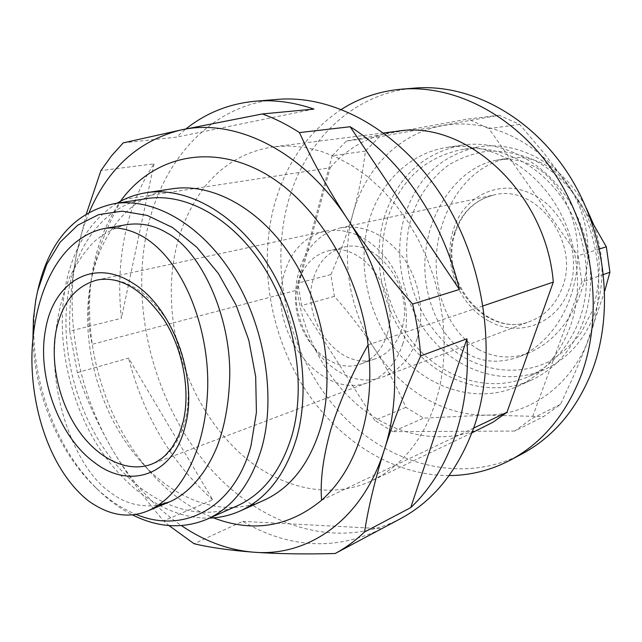 <?xml version="1.0" encoding="UTF-8"?>
<svg xmlns="http://www.w3.org/2000/svg" width="642" height="642" viewBox="0 0 642 642"><rect width="100%" height="100%" fill="white"/><g stroke="black" fill="none" stroke-linecap="round" stroke-linejoin="round"><path stroke-width="0.48" stroke-dasharray="3.21 2.41" d="M488.698 320.936C458.492 304.998 442.394 262.955 453.332 229.948C463.067 196.444 499.765 178.067 531.664 193.964C564.166 208.481 582.471 255.026 569.157 289.245C557.152 324.17 518.23 338.069 488.698 320.936M478.298 349.417C495.696 358.461 513.038 359.392 530.324 352.201C561.068 338.783 582.39 304.324 587.093 265.13C591.988 226.69 576.171 179.439 541.383 162.851C529.987 157.796 518.551 156.295 507.068 158.349C469.093 166.342 444.529 203.594 437.892 242.323C431.207 280.923 443.542 328.68 478.298 349.417M467.512 353.59C439.754 339.714 419.162 291.372 426.2 248.221C430.71 209.324 458.853 167.056 496.138 160.251C508.753 158.325 520.277 159.858 530.709 164.85C558.026 175.796 581.58 220.086 577.343 264.223C573.996 305.078 552.545 341.777 519.884 356.535C500.134 363.621 482.672 362.634 467.512 353.59M126.482 224.676C114.966 227.549 104.132 233.247 93.973 241.777C84.511 251.752 76.486 263.461 69.898 276.927C61.351 297.479 56.336 319.604 54.851 343.301C50.782 402.189 77.521 469.896 109.838 492.013C124.171 503.32 140.405 507.71 158.55 505.166M417.139 338.647C410.703 357.682 399.605 370.314 383.844 376.549C336.143 396.555 281.878 326.224 299.068 271.076C305.841 247.7 319.539 233.319 340.156 227.934C363.894 224.05 384.967 234.017 403.393 257.851C419.675 280.915 425.132 313.408 417.139 338.647M401.499 329.699C396.636 344.345 388.097 353.967 375.875 358.581C340.461 372.858 300.167 320.262 313.208 279.166C318.255 262.096 328.247 251.487 343.181 247.363C377.311 236.882 415.695 289.759 401.499 329.699M387.078 334.53C382.223 349.368 373.652 359.103 361.366 363.741C325.767 378.106 285.128 324.683 298.129 283.058C303.16 265.764 313.176 255.035 328.182 250.87C362.489 240.309 401.282 294.052 387.078 334.53M402.847 343.655C396.411 362.939 385.272 375.714 369.431 381.99C321.482 402.101 266.767 330.678 283.892 274.824C290.633 251.134 304.364 236.585 325.093 231.16C348.959 227.26 370.201 237.428 388.811 261.647C405.262 285.08 410.84 318.071 402.847 343.655M411.37 217.461C418.761 195.465 431.239 177.938 448.806 164.882C461.1 157.563 474.43 152.948 488.795 151.03C503.472 150.814 518.062 153.582 532.555 159.328C553.789 170.018 572.191 187.986 584.966 210.889C592.349 226.859 597.076 243.575 599.147 261.029C599.588 278.451 597.309 295.063 592.301 310.856L581.467 332.099C572.126 344.489 561.14 354.392 548.517 361.799C522.339 374.31 492.013 372.577 465.891 358.429C420.085 332.404 395.801 268.942 411.37 217.461M593.593 224.435C604.491 255.468 604.78 285.409 594.46 314.251C583.979 340.725 567.255 359.183 544.272 369.632C506.57 386.163 461.373 372.681 432.507 339.851C403.625 306.924 392.374 257.442 404.604 216.049C416.923 177.738 441.656 154.698 478.804 146.93C518.198 140.117 563.981 164.801 586.419 208.329M387.15 219.821C399.46 180.859 424.354 157.434 461.847 149.57C496.988 144.025 536.937 162.185 561.79 197.519C586.611 232.845 593.409 282.119 579.212 320.35C568.668 347.29 551.791 366.044 528.583 376.589C490.52 393.273 444.858 379.374 415.655 345.869C386.436 312.277 374.952 261.92 387.15 219.821M383.988 218.168C396.756 177.561 422.717 153.229 461.863 145.164C498.224 139.611 539.513 158.51 565.177 195.152C590.792 231.786 597.742 282.801 583 322.332C572.126 350.018 554.784 369.343 530.982 380.289C491.475 397.815 444.039 383.483 413.713 348.807C383.362 314.026 371.381 261.856 383.988 218.168M368.925 221.394C379.727 182.858 409.708 152.86 447.209 147.371C483.867 141.77 525.589 161.03 551.598 198.33C577.551 235.622 584.677 287.52 569.863 327.645C558.925 355.756 541.463 375.321 517.468 386.364C477.64 404.027 429.811 389.301 399.18 354.031C368.54 318.657 356.35 265.708 368.925 221.394M38.753 286.284L36.811 295.601C24.42 361.759 50.814 445.107 98.82 490.592C109.341 500.688 120.503 508.761 132.316 514.796M146.745 198.587C107.07 204.613 77.786 241.288 69.007 288.635C58.759 343.31 74.673 409.299 108.891 455.491C143.086 501.498 194.662 524.329 237.091 505.896M172.329 188.78C131.056 194.847 100.425 232.428 91.116 280.811L89.856 287.913C80.435 346.792 101.123 417.164 140.911 461.566C175.378 500.864 224.034 518.423 263.91 500.303M117.037 203.209C90.081 220.439 72.883 248.133 65.444 286.3C56.103 336.625 67.891 396.291 95.786 442.555C123.794 488.594 167.418 519.274 209.605 518.086M522.123 453.846C460.643 485.994 385.698 463.965 337.836 410.246C289.887 356.278 269.552 275.097 287.118 205.849C302.791 143.078 351.728 93.09 414.604 88.106M449.119 475.57C392.439 475.537 337.628 440.059 304.043 387.688C270.683 335.004 258.806 267.249 273.468 208.345C284.526 165.315 307.189 132.316 341.456 109.341M484.373 426.858C445.572 445.155 399.605 437.25 363.837 410.005C328.118 382.471 303.385 337.299 297.19 290.104L330.14 167.747L121.579 199.726C107.326 225.238 97.375 250.966 91.726 276.911L90.442 284.173C87.376 306.539 87.97 326.577 92.231 344.297C100.088 393.739 119.5 436.424 150.477 472.335C169.207 493.393 190.201 508.568 213.457 517.861M368.067 344.915L483.161 305.881M473.652 428.094L395.905 464.977C413.296 449.882 426.328 429.522 435.011 403.882C443.453 377.994 446.038 349.89 442.779 319.572L439.385 298.57L434.024 277.834L426.778 257.707L417.765 238.511L407.14 220.543L395.087 204.076L381.813 189.35L367.537 176.574L352.49 165.901L336.93 157.45L321.08 151.295L305.183 147.475L289.454 145.975L274.118 146.753C245.982 150.862 222.798 164.28 204.549 186.999C176.823 224.243 166.43 269.52 173.372 322.846L297.19 290.104M400.552 518.656C335.453 552.529 256.238 524.281 205.095 462.473C153.847 400.295 130.647 309.179 146.841 231.497C161.311 161.142 210.761 104.734 277.296 99.398M89.262 212.125C83.596 225.47 79.327 239.651 76.446 254.673C71.414 281.982 69.175 307.478 69.729 331.16L121.402 318.272C118.313 289.815 119.468 262.225 124.885 235.51C130.39 208.794 140.108 184.904 154.024 163.83L100.922 170.595M123.232 142.869L176.414 137.163L185.899 128.938M32.951 337.844C34.034 392.976 58.398 452.008 95.393 487.31C108.049 499.444 121.555 508.448 135.919 514.314M604.764 290.954L585.544 347.41L573.627 375.915L560.482 404.38L543.573 416.602L486.451 415.117L423.632 418.111L405.888 407.325C397.197 387.391 386.877 368.083 374.928 349.409C362.778 330.807 349.264 313.119 334.386 296.355L330.855 274.624C339.746 254.344 347.17 233.816 353.124 213.04C358.878 192.287 362.955 171.639 365.362 151.087L379.494 136.754L499.155 115.231L519.635 124.42L544.296 153.542L567.183 183.764C598.882 227.597 607.565 290.521 589.204 337.869C571.5 385.778 529.586 415.005 486.451 415.117C443.157 415.839 400.447 389.317 374.928 349.409C349.104 309.637 340.541 257.418 353.124 213.04C365.322 168.629 399.204 133.335 442.49 125.704C485.424 117.422 536.038 139.314 567.183 183.764L591.081 220.238M560.482 404.38L531.945 418.552L514.756 431.047L543.573 416.602M603.6 274.463L581.837 282.119L531.945 418.552M514.756 431.047L392.768 431.641L423.632 418.111M599.411 248.992L578.065 255.733L581.837 282.119M519.635 124.42L488.939 128.601L578.065 255.733M499.155 115.231L468.002 119.035L488.939 128.601M379.494 136.754L346.415 141.031L468.002 119.035M365.362 151.087L332.163 155.797L346.415 141.031M330.855 274.624L297.928 283.114L332.163 155.797M334.386 296.355L301.628 305.536L297.928 283.114M405.888 407.325L374.703 420.374L301.628 305.536M392.768 431.641L374.703 420.374M330.14 167.747C348.165 147.259 370.603 135.085 397.462 131.225M321.602 500.23L395.905 464.977L384.454 473.66L372.248 480.553C331.545 499.701 283.202 489.188 245.364 457.81C207.559 426.079 180.948 375.393 173.372 322.846L92.231 344.297C84.383 288.394 93.772 240.734 120.399 201.315M86.389 213.77L76.446 254.673C64.385 317.365 78.067 390.617 111.716 448.493C130.454 480.738 153.695 506.45 181.421 525.621M69.729 331.16L77.345 372.609C85.771 397.831 97.231 423.118 111.716 448.493C126.538 473.764 143.832 497.895 163.574 520.879L168.982 525.565M77.345 372.609L128.544 358.092L212.711 499.813L163.574 520.879M380.746 529.217C334.899 550.892 288.892 548.284 242.716 521.376L194.093 543.734M212.711 499.813C171.478 462.946 143.423 415.703 128.544 358.092M154.024 163.83L121.402 318.272M313.914 109.084L176.414 137.163M242.716 521.376L381.717 528.695M454.64 232.677C437.25 280.466 486.467 339.69 530.846 321.088C545.483 315.302 555.94 304.228 562.207 287.849C580.849 242.251 536.038 183.163 493.786 195.016C474.574 199.935 461.526 212.486 454.64 232.677M325.093 231.16L97.207 279.992C122.293 276.06 145.405 289.205 166.543 319.451C185.305 348.678 192.817 389.212 185.369 419.82C179.303 442.852 167.971 457.666 151.376 464.262L369.431 381.99M340.156 227.934L493.786 195.016C475.104 199.734 462.32 212.101 455.443 232.115C437.892 280.097 487.711 339.666 530.846 321.088L383.844 376.549M496.138 160.251L507.068 158.349M361.366 363.741L375.875 358.581M478.804 146.93L461.847 149.57M461.863 145.164L447.209 147.371M328.182 250.87L343.181 247.363M519.884 356.535L530.324 352.201M544.272 369.632L528.583 376.589M530.982 380.289L517.468 386.364M95.393 487.31L98.82 490.592M140.911 461.566L150.477 472.335M89.856 287.913L90.442 284.173M471.926 432.82L372.248 480.553M383.772 132.95L274.118 146.753"/><path stroke-width="0.96" d="M94.326 462.401C129.724 490.159 173.918 475.257 185.361 425.534C198.418 377.047 171.895 306.114 132.461 282.937C93.178 257.498 53.39 282.207 45.63 329.202C36.474 375.409 58.574 436.48 94.326 462.401M144.025 237.227L144.025 237.227C186.686 263.533 210.295 334.98 207.559 391.427C205.119 448.638 182.472 495.632 147.965 510.839C128.569 518.897 108.562 515.446 87.93 500.487C46.842 467.304 28.553 398.786 32.405 344.618C36.329 290.032 59.995 238.591 103.37 228.704C116.515 226.305 130.061 229.146 144.025 237.227M158.55 505.166L169.689 501.827C189.831 492.92 207.165 471.766 217.582 445.347C224.772 425.911 228.817 403.377 229.7 377.753C231.401 315.174 199.79 249.85 166.952 232.934C154.345 225.294 140.855 222.541 126.482 224.676L103.37 228.704M586.419 208.329L593.593 224.435M135.919 514.314C183.074 534.513 234.699 508.384 251.046 445.428L256.415 412.461L255.685 376.685L248.791 340.172L236.104 305.078L218.392 273.492L196.781 247.202L172.602 227.565L147.275 215.439L122.197 211.178L98.643 214.621L77.674 225.246L60.139 242.211L46.673 264.48L37.653 290.898L35.791 299.838L33.44 318.496L32.951 337.844M132.316 514.796C157.98 527.732 182.874 529.209 206.997 519.242C232.998 507.453 251.319 483.45 261.952 447.225C276.116 395.697 264.656 325.935 232.918 275.073C201.147 224.17 153.446 197.367 114.22 203.65C75.604 212.077 50.453 239.618 38.753 286.284L37.653 290.898M206.997 519.242L237.091 505.896C262.979 494.155 281.292 470.586 292.03 435.204C306.338 384.871 295.368 317.06 264.199 267.698C233.006 218.296 185.819 192.343 146.745 198.587L114.22 203.65M209.605 518.086C220.166 517.709 230.309 515.357 240.06 511.024L263.91 500.303C290.361 488.169 309.171 464.254 320.334 428.567C335.341 377.512 324.491 308.842 292.752 258.862C260.981 208.835 212.614 182.537 172.329 188.78L146.472 192.672C135.927 194.301 126.121 197.816 117.037 203.209M240.06 511.024C266.623 498.834 285.457 474.558 296.564 438.181C311.474 386.139 300.223 315.856 268.003 264.648C235.742 213.385 186.918 186.397 146.472 192.672M341.456 109.341C359.504 97.881 379.478 91.164 401.402 89.19L414.604 88.106C468.949 83.452 530.38 115.327 568.17 173.773C605.904 232.187 614.924 311.474 591.948 371.309C576.636 409.556 553.356 437.074 522.123 453.846L510.43 460.073C490.929 470.281 470.498 475.441 449.119 475.57M401.402 89.19C456.101 84.495 518.102 116.868 556.341 176.229C594.516 235.55 603.761 316.041 580.681 376.645C565.297 415.382 541.88 443.197 510.43 460.073M213.457 517.861C252.82 532.892 288.868 527.01 321.602 500.23C320.013 481.059 323.014 457.746 330.59 430.309C339.104 402.703 351.599 374.238 368.067 344.915C359.151 270.33 313.978 199.172 260.772 171.262C207.438 143.198 152.852 157.772 121.579 199.726L120.399 201.315M368.067 344.915C371.846 377.632 369.543 407.83 361.149 435.501C352.498 462.882 339.321 484.461 321.602 500.23M185.899 128.938C206.066 112.904 229.258 103.651 255.476 101.195L277.296 99.398C334.763 94.398 401.683 131.482 443.975 199.542C486.219 267.537 497.67 359.448 473.965 427.187C458.123 470.442 433.647 500.929 400.552 518.656L380.746 529.217M181.421 525.621C204.445 541.254 228.552 550.114 253.734 552.208C308.425 556.927 362.497 519.699 384.205 450.146C406.851 381.653 392.053 285.449 347.033 218.416C302.751 150.324 234.731 117.751 181.052 129.949L123.232 142.869L111.411 155.974L100.922 170.595L86.389 213.77M255.476 101.195C274.463 99.614 293.94 102.239 313.914 109.084L262.369 113.947L181.052 129.949C138.849 140.494 108.249 167.891 89.262 212.125M299.461 132.589L350.147 126.739C400.311 157.98 443.092 220.158 459.399 289.47L412.573 304.067C388.322 276.277 366.47 247.724 347.033 218.416C327.942 189.069 312.084 160.46 299.461 132.589C287.263 124.676 274.896 118.465 262.369 113.947M168.982 525.565L194.093 543.734C210.175 547.562 230.061 550.387 253.734 552.208C277.777 553.885 304.926 554.319 335.18 553.508C345.621 547.883 355.419 540.7 364.56 531.961C368.356 507.332 374.904 480.056 384.205 450.146C393.827 420.045 405.985 388.627 420.679 355.909C419.427 338.607 416.722 321.329 412.573 304.067M420.679 355.909L466.927 338.799C469.061 374.005 465.105 406.458 455.05 436.143C444.786 465.578 430.012 489.405 410.719 507.629L364.56 531.961M591.081 220.238L606.321 246.809L609.9 272.248L604.764 290.954M609.9 272.248L603.6 274.463M606.321 246.809L599.411 248.992M383.772 132.95L397.462 131.225C465.482 119.436 546.005 192.279 553.308 282.095L506.963 412.284L492.759 422.372L471.926 432.82M506.963 412.284L473.652 428.094M483.161 305.881L553.308 282.095M335.18 553.508L381.236 528.952M459.399 289.47L350.147 126.739M410.719 507.629L466.927 338.799M151.376 464.262C127.541 473.122 98.411 458.878 78.781 430.87C59.152 402.783 50.06 363.099 56.055 331.063C61.881 302.88 75.604 285.851 97.207 279.992C119.974 275.843 142.235 289.036 163.983 319.572C183.042 349.409 190.642 391.235 183.147 421.818L179.503 433.406L177.208 438.638L171.775 447.859L165.403 455.266L161.615 458.524L155.597 462.368L151.376 464.262M147.965 510.839L169.689 501.827"/></g></svg>
